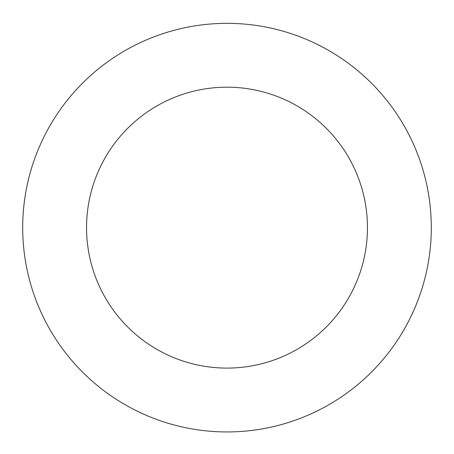 <?xml version="1.0" encoding="UTF-8"?>
<svg xmlns="http://www.w3.org/2000/svg" width="454" height="454" viewBox="0 0 454 454"><rect width="100%" height="100%" fill="white"/><g stroke="black" fill="none" stroke-linecap="round" stroke-linejoin="round"><path stroke-width="0.68" d="M367.456 227.641A140.456 140.456 0 0 0 156.772 106.003A140.456 140.456 0 0 0 156.772 349.279A140.456 140.456 0 0 0 367.456 227.641M431.3 227.641A204.3 204.3 0 0 0 124.85 50.712A204.3 204.3 0 0 0 124.85 404.571A204.3 204.3 0 0 0 431.3 227.641"/></g></svg>
